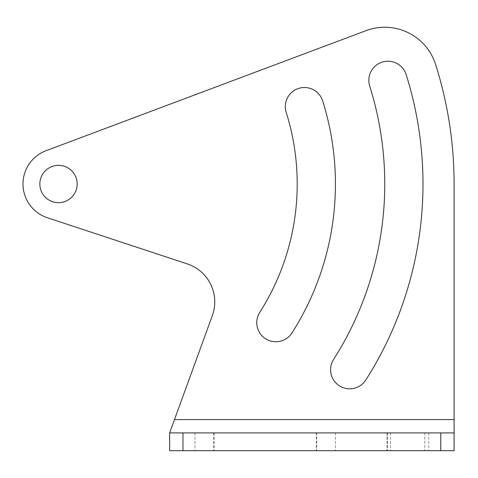 <?xml version="1.0" encoding="UTF-8"?>
<svg xmlns="http://www.w3.org/2000/svg" width="478" height="478" viewBox="0 0 478 478"><rect width="100%" height="100%" fill="white"/><g stroke="black" fill="none" stroke-linecap="round" stroke-linejoin="round"><path stroke-width="0.36" stroke-dasharray="2.39 1.79" d="M77.191 184.012A18.666 18.666 0 0 0 58.525 165.346A18.666 18.666 0 0 0 39.859 184.012A18.666 18.666 0 0 0 58.525 202.678A18.666 18.666 0 0 0 77.191 184.012M169.642 432.913L454.1 432.913L454.1 184.012A395.575 395.575 0 0 0 435.601 64.464A53.339 53.339 0 0 0 366.023 30.646L46.061 150.701A35.557 35.557 0 0 0 47.412 217.759L187.286 263.898A40.003 40.003 0 0 1 212.346 315.564L174.494 419.582L454.1 419.582M316.681 432.913L194.976 432.913L335.425 432.913L316.681 432.913L316.681 450.694L335.425 450.694L194.976 450.694L316.681 450.694M424.852 432.913L387.043 432.913L424.852 432.913L424.852 450.694L428.766 450.694L387.043 450.694L424.852 450.694L424.852 432.913M454.1 450.694L169.642 450.694M259.757 312.361A19.114 19.114 0 0 0 265.595 338.753A19.114 19.114 0 0 0 291.986 332.915A276.905 276.905 0 0 0 322.656 100.882A19.114 19.114 0 0 0 298.684 88.394A19.114 19.114 0 0 0 286.197 112.36A238.677 238.677 0 0 1 259.757 312.361M333.578 359.444A19.114 19.114 0 0 0 339.416 385.836A19.114 19.114 0 0 0 365.807 379.998A364.463 364.463 0 0 0 406.175 74.598A19.114 19.114 0 0 0 382.209 62.104A19.114 19.114 0 0 0 369.715 86.076A326.235 326.235 0 0 1 333.578 359.444M213.72 432.913L213.72 450.694M387.461 432.913L387.461 450.694L387.461 432.913M316.317 432.913L316.317 450.694M214.09 432.913L214.09 450.694M390.544 432.913L390.544 450.694M387.043 432.913L387.043 450.694L387.043 432.913M428.766 432.913L428.766 450.694M194.976 432.913L194.976 450.694M335.425 432.913L335.425 450.694"/><path stroke-width="0.72" d="M39.859 184.012A18.666 18.666 0 0 1 58.525 165.346A18.666 18.666 0 0 1 77.191 184.012A18.666 18.666 0 0 1 58.525 202.678A18.666 18.666 0 0 1 39.859 184.012M440.764 432.913L440.764 450.694L182.972 450.694L182.972 432.913L454.1 432.913L454.1 450.694L454.1 419.582L174.494 419.582L169.642 432.913L212.346 315.564A40.003 40.003 0 0 0 187.286 263.898L47.412 217.759A35.557 35.557 0 0 1 46.061 150.701L366.023 30.646A53.339 53.339 0 0 1 435.601 64.464A395.575 395.575 0 0 1 454.1 184.012L454.1 419.582M182.972 432.913L169.642 432.913L169.642 450.694L169.642 432.913M440.764 450.694L454.1 450.694M169.642 450.694L182.972 450.694M291.986 332.915A19.114 19.114 0 0 1 265.595 338.753A19.114 19.114 0 0 1 259.757 312.361A238.677 238.677 0 0 0 286.197 112.36A19.114 19.114 0 0 1 298.684 88.394A19.114 19.114 0 0 1 322.656 100.882A276.905 276.905 0 0 1 291.986 332.915M365.807 379.998A19.114 19.114 0 0 1 339.416 385.836A19.114 19.114 0 0 1 333.578 359.444A326.235 326.235 0 0 0 369.715 86.076A19.114 19.114 0 0 1 382.209 62.104A19.114 19.114 0 0 1 406.175 74.598A364.463 364.463 0 0 1 365.807 379.998"/></g></svg>

